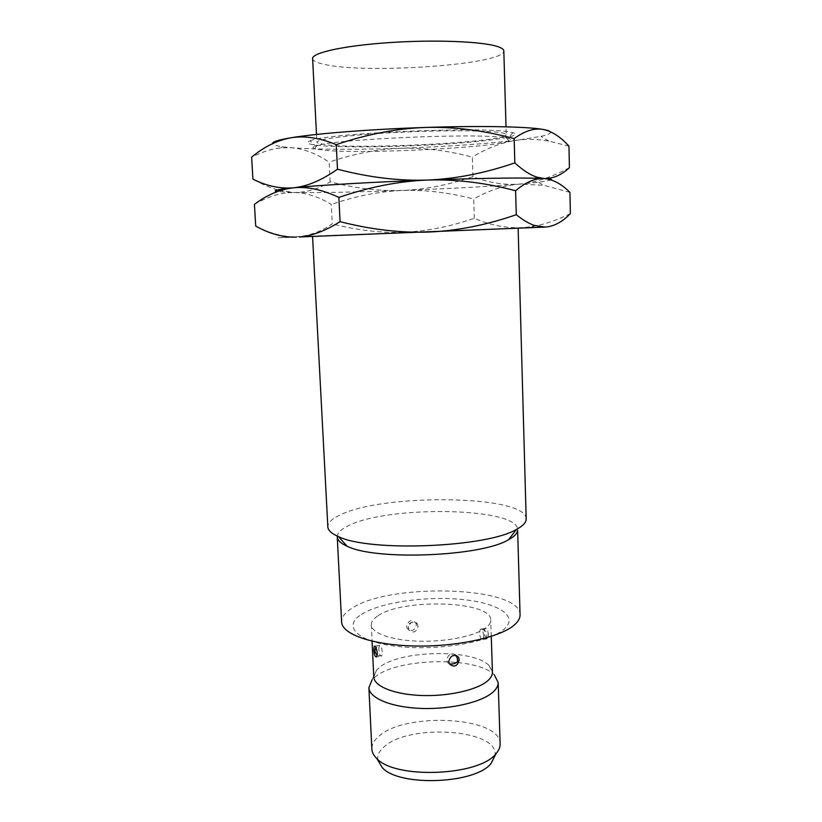 <?xml version="1.0" encoding="UTF-8"?>
<svg xmlns="http://www.w3.org/2000/svg" width="822" height="822" viewBox="0 0 822 822"><rect width="100%" height="100%" fill="white"/><g stroke="black" fill="none" stroke-linecap="round" stroke-linejoin="round"><path stroke-width="0.62" stroke-dasharray="4.11 3.08" d="M325.389 235.626L518.127 228.033L325.389 235.626M526.183 518.898C526.82 494.947 382.682 493.138 339.671 515.178C331.739 518.918 327.803 522.813 327.844 526.861M545.263 227.088L296.711 236.746C284.391 237.291 270.726 233.736 255.714 226.071M296.3 237.157C271.887 238 272.02 237.866 296.711 236.746C309.01 235.986 320.857 231.701 332.252 223.913L331.276 204.431C319.07 196.91 306.75 192.923 294.297 192.482L277.353 191.588M570.386 213.628C552.353 222.474 535.687 227.16 520.367 227.704C504.985 228.105 489.635 224.961 474.335 218.282C450.302 226.574 426.906 231.229 404.126 232.236C381.346 233.088 357.385 230.314 332.252 223.913M474.335 218.282L473.698 198.996C449.089 192.543 425.323 189.697 402.39 190.457C356.46 192.153 320.436 192.831 294.297 192.482L287.895 192.728C277.425 193.715 266.266 197.588 254.419 204.349M569.934 192.369L543.517 185.238L519.165 184.118C503.711 185.536 488.556 190.499 473.698 198.996M551.47 180.018L538.646 182.289L519.165 184.118C487.22 186.604 448.298 188.721 402.39 190.457C379.466 191.392 355.762 196.047 331.276 204.431M569.41 167.678C551.295 177.418 534.547 182.895 519.165 184.118C503.722 185.186 488.319 182.69 472.958 176.596C448.812 184.899 425.282 189.522 402.39 190.457C379.497 191.249 355.412 188.372 330.136 181.826C318.659 188.947 306.709 192.502 294.297 192.482L280.24 190.591M277.63 189.892C270.017 187.724 261.776 184.138 252.919 179.124M330.136 181.826L329.149 162.14C316.85 153.786 304.417 148.988 291.851 147.744L280.847 147.878C271.681 148.854 261.941 151.947 251.614 157.146M472.958 176.596L472.321 157.115C447.589 150.518 423.69 147.57 400.633 148.268C377.596 149.131 353.768 153.755 329.149 162.14M568.947 146.172L548.839 141.096C538.143 139.175 527.847 138.826 517.963 140.059C502.437 142.175 487.23 147.868 472.321 157.115M550.124 131.612C551.583 133.102 548.521 134.685 540.968 136.36L517.963 140.059C485.884 143.891 446.778 146.624 400.633 148.268C354.477 149.799 318.217 149.625 291.851 147.744L282.429 146.748C276.264 145.884 272.986 144.847 272.596 143.634M310.151 140.809C324.371 133.349 480.5 126.259 508.89 131.89L512.866 132.671C524.796 135.99 492.388 141.014 446.48 143.984C400.602 146.984 345.867 147.806 320.796 145.628C308.363 144.528 304.818 142.915 310.151 140.809L315.556 146.069C329.54 139.38 476.801 132.732 504.071 137.664L507.893 138.353C510.955 139.124 511.325 139.997 509.003 140.973C494.68 147.662 366.057 154.084 325.389 150.375L314.662 148.782C312.268 148.001 312.565 147.097 315.556 146.069M509.003 140.973L504.852 135.918C491.474 142.689 367.485 148.967 328.615 145.062L318.402 143.408L316.912 142.298C316.285 139.319 348.302 135.024 393.142 132.599C437.921 130.164 484.898 130.236 499.961 132.537C504.122 133.154 506.218 133.873 506.239 134.695L506.013 126.835M504.852 135.918L506.239 134.695M312.607 58.619C312.874 60.89 316.86 62.821 324.577 64.445C367.054 74.309 505.612 64.455 503.824 50.943M337.246 536.941C337.195 533.19 340.688 529.563 347.716 526.08C386.412 505.232 518.456 507.133 517.624 529.697L517.583 530.488M520.069 614.805C520.758 586.25 389.875 582.366 351.847 608.342C344.932 612.667 341.52 617.209 341.623 621.966M361.475 614.394C380.113 602.444 424.995 595.95 461.132 599.382C497.433 602.66 519.37 615.966 504.194 629.138C489.655 642.372 437.386 651.168 397.221 646.4C356.851 641.838 342.291 626.251 361.475 614.394M377.565 616.048C373.301 618.894 371.215 621.843 371.297 624.895C371.472 633.279 392.094 640.585 419.847 641.211C447.558 641.9 476.709 635.653 486.552 627.309C489.419 624.915 490.806 622.511 490.734 620.096C491.782 600.769 402.081 598.056 377.565 616.048M376.651 670.002L372.078 679.845L375.705 676.516C398.608 657.662 477.192 656.459 494.361 674.934L489.018 665.481C473.493 648.846 400.838 649.976 379.959 667.002L376.651 670.002L373.774 676.917M489.018 665.481L492.429 672.149M488.391 635.139C488.001 630.279 486.912 628.059 485.103 628.481L484.148 632.077C484.846 636.814 486.038 639.023 487.744 638.694L488.391 635.139M416.364 624.956L415.634 622.603C411.195 619.326 408.205 620.61 406.633 626.477L407.311 628.748C411.709 631.913 414.73 630.649 416.364 624.956M500.136 743.889C500.958 716.609 404.825 711.564 378.562 736.543C373.959 740.519 371.719 744.681 371.852 749.037M377.884 760.309C377.062 755.747 379.004 751.359 383.72 747.167C408.277 723.031 499.817 729.186 495.029 755.603M483.706 635.909C483.141 631.049 482 628.83 480.284 629.251L479.493 632.827C480.048 637.677 481.189 639.886 482.915 639.485L483.706 635.909M418.079 626.354L417.36 624.011C412.963 620.774 409.942 622.059 408.318 627.874L409.007 630.176C413.415 633.454 416.435 632.19 418.079 626.354M449.47 664.012L447.476 662.368L446.747 659.891C448.473 653.644 451.689 652.195 456.405 655.545M456.457 655.617L457.207 658.134C456.765 662.265 454.587 664.361 450.662 664.443M449.5 664.053L447.476 662.368L449.552 664.135M378.798 649.082L379.374 645.424C380.771 645.054 381.747 647.376 382.302 652.38L381.737 656.028C380.329 656.388 379.353 654.065 378.798 649.082M538.646 182.289L543.517 185.238M288.43 192.338L287.895 192.728M548.839 141.096L540.968 136.36M314.662 148.782L318.402 143.408M512.866 132.671L507.893 138.353M316.511 134.448L316.912 142.298M280.847 147.878L282.429 146.748M517.644 530.416L517.624 529.697M371.297 624.895L372.068 641.17M491.268 636.382L490.734 620.096M485.103 628.481L480.284 629.251C489.388 629.282 487.785 639.66 482.915 639.485L487.744 638.694M415.634 622.603L417.36 624.011C415.932 620.487 407.866 622.542 408.144 625.932L409.007 630.176L407.311 628.748M374.904 646.143L379.374 645.424L376.003 647.705M377.236 655.103L381.737 656.028L376.589 656.86"/><path stroke-width="1.23" d="M312.565 236.572L327.844 526.861C328.029 530.344 331.543 533.581 338.366 536.55C369.191 552.168 487.004 547.442 516.473 529.399L520.151 527.221C524.251 524.415 526.265 521.641 526.183 518.898L518.137 228.311M340.061 221.663C371.297 229.626 401.033 233.078 429.269 232.02C457.505 230.766 486.511 224.992 516.278 214.706C522.782 219.957 528.803 223.533 534.331 225.423L545.263 227.088L299.372 236.972C311.887 235.945 325.45 230.838 340.061 221.663L338.87 197.403C369.345 186.984 398.814 181.2 427.265 180.069C476.462 178.333 512.558 177.706 535.584 178.21L544.082 178.538C549.908 178.888 552.374 179.381 551.47 180.018M545.263 227.088C553.987 226.42 562.361 221.93 570.386 213.628L569.934 192.369C561.518 183.923 552.898 179.319 544.082 178.538C552.877 178.795 561.313 175.178 569.41 167.678L568.947 146.172C560.46 136.74 551.768 131.15 542.88 129.403C546.815 130.071 549.24 130.801 550.124 131.612M296.3 237.157C282.789 237.435 269.267 233.736 255.714 226.071L254.419 204.349C267.006 194.855 280.066 189.337 293.608 187.776C318.525 185.238 373.178 182.032 427.265 180.069C455.686 178.908 484.877 173.185 514.839 162.89L514.161 138.62C524.477 130.996 534.053 127.924 542.88 129.403C526.984 126.588 479.822 125.622 425.241 127.461C370.804 129.208 315.853 133.554 290.875 137.798C278.237 139.925 272.144 141.877 272.596 143.634M514.839 162.89C522.884 170.277 530.262 175.035 536.982 177.182L544.082 178.538C535.327 178.014 525.833 182.083 515.61 190.735C485.196 182.7 455.748 179.145 427.265 180.069C398.855 181.025 368.924 177.408 337.482 169.219L336.27 144.651C366.941 134.222 396.605 128.489 425.241 127.461C453.908 126.639 483.542 130.359 514.161 138.62M516.278 214.706L515.61 190.735M277.353 191.588C272.082 190.776 276.685 189.594 291.152 188.022L293.608 187.776C307.099 186.399 322.183 189.605 338.87 197.403M336.27 144.651C319.532 137.808 304.407 135.527 290.875 137.798C277.302 140.254 264.211 146.706 251.614 157.146L252.919 179.124C265.701 185.587 278.411 188.546 291.07 187.971L293.608 187.776C307.079 186.471 321.7 180.285 337.482 169.219M280.24 190.591L277.63 189.892M506.013 126.835L503.824 50.943C503.773 49.351 501.646 47.871 497.413 46.505C482.113 41.449 434.571 39.528 389.33 42.6C344.028 45.631 311.815 52.803 312.607 58.619L316.511 134.448M517.583 530.488C517.295 532.872 515.415 535.276 511.931 537.68L508.551 539.725C481.384 556.535 375.52 560.789 347.09 546.209C340.709 543.363 337.431 540.28 337.246 536.941L341.623 621.966C341.829 634.224 372.685 645.188 414.884 646C457.022 646.904 500.742 637.214 514.51 624.833C518.312 621.483 520.172 618.134 520.069 614.805L517.644 530.416M372.068 641.17L373.774 676.917C374.01 686.339 394.539 694.662 422.107 695.515C449.634 696.429 478.558 689.555 488.309 680.236C491.135 677.564 492.512 674.862 492.429 672.149L491.268 636.382M448.74 661.556C450.528 655.36 453.785 653.942 458.501 657.281L459.241 659.789C457.515 666.221 454.268 667.639 449.5 664.053L448.74 661.556M373.835 649.883L374.236 646.246C375.582 645.969 376.599 648.281 377.319 653.192L376.589 656.86C375.13 657.22 374.205 654.887 373.835 649.883M494.361 674.934L498.173 682.466C498.266 685.456 496.796 688.425 493.786 691.384C483.295 701.783 451.751 709.478 421.665 708.441C391.519 707.475 369.14 698.145 368.883 687.654L371.852 749.037C372.017 752.356 373.671 755.521 376.815 758.531C395.043 779.297 478.979 776.03 495.81 753.897L495.954 753.743C498.841 750.486 500.238 747.198 500.136 743.889L498.173 682.466M372.078 679.845L368.883 687.654M495.029 755.603L491.063 763.453C475.476 783.983 399.215 786.942 382.322 767.686L377.884 760.309M456.405 655.545L457.607 659.521C457.988 662.614 455.275 664.114 449.47 664.012M449.552 664.135L450.662 664.443M535.584 178.21L536.982 177.182M534.331 225.423L531.207 227.745M338.366 536.55L347.09 546.209M516.473 529.399L508.551 539.725M491.196 763.309L495.954 753.743M376.815 758.531L382.322 767.686M458.501 657.281L456.457 655.617M374.236 646.246L374.904 646.143M376.003 647.705C374.318 650.243 374.729 652.709 377.236 655.103"/></g></svg>
